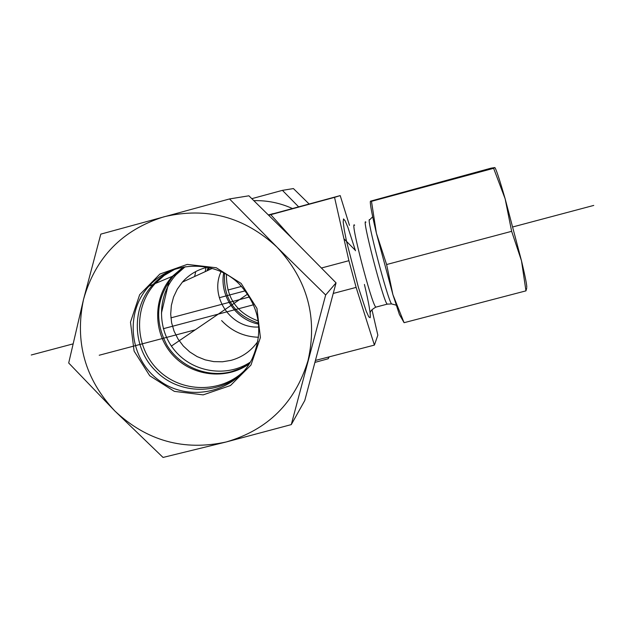 <?xml version="1.0" encoding="UTF-8"?>
<svg xmlns="http://www.w3.org/2000/svg" width="625" height="625" viewBox="0 0 625 625"><rect width="100%" height="100%" fill="white"/><g stroke="black" fill="none" stroke-linecap="round" stroke-linejoin="round"><path stroke-width="0.94" d="M258.812 326.992C231.078 328.891 209.172 296.836 221.062 271.688M371.961 309.695L377.844 335.188L374.414 345.094L315.617 360.391M273.359 213.727L268.43 214.891M268.523 214.977L273.219 213.594M207.406 267.258L205.492 267.734C196.352 270.266 188.641 275.07 182.367 282.141L177.281 289.172L173.57 297.023L171.352 305.43L170.695 314.117L171.617 322.805L174.086 331.188L178.023 339.008L183.297 345.992L189.734 351.93L197.117 356.602L205.211 359.867L213.742 361.617L222.43 361.789L230.984 360.375C242.266 357.273 251.258 350.914 257.953 341.289M374.414 345.094L356.117 287.398L348.906 260.688L334.547 197.367L340.203 195.594L349.461 225.336M356.117 287.398L333.297 293.43M348.906 260.688L321.508 267.992M292.203 238.43L270.766 214.68L334.547 197.367M183.805 266.969L173.398 275.891C156.211 297.438 154.055 320.547 166.953 345.211C180.031 366.836 207.234 378.047 231.453 371.688L240.906 368.305L249.617 363.32M185.203 266.734L176.062 274.773C157.023 295.406 156.68 329.484 175.133 350.961C193.375 372.617 227.008 377.672 250.344 362.102M270.766 214.68L268.766 215.219M340.203 195.594L268.562 215.016M221.617 320.594C231.672 331.227 243.977 336.781 258.523 337.266M211.367 268.195L211.102 268.938M258.594 324.125C235.867 319.703 219.492 295.727 223.656 272.938M208.078 267.398L207.078 270.789M205.188 271.656L206.031 267.594M183.281 267.07L172.383 276.32C152.836 297.492 152.789 332.602 172.102 354.32C191.195 376.242 225.945 380.57 249.336 363.773M174.719 269.32L164.203 275.453L155.141 283.57C133.203 307.281 134.664 347.266 158.078 369.953C181.188 392.961 221.023 393.508 244.117 370.906M226.469 274.461C226.07 297.453 236.648 312.953 258.203 320.953M224.547 273.398C223.219 298.609 234.531 315.188 258.492 323.125M355.32 250.305L343.93 238.75M309.148 204.023L293.414 188.57L282.414 190.352L298.648 206.867M328.625 357.008L328.172 358.766L315.094 362.344M161.422 313.164L169.039 281.289M251.836 198.664L282.414 190.352M292.469 208.547C280.164 202.969 267.297 200.336 253.875 200.648M328.172 358.766L329.242 356.844M239.961 284.789C259.938 307.188 263.969 331.922 252.039 359.008C235.547 392.086 189.953 402.789 159.93 381.023C129.461 359.891 123.937 313.062 148.984 286.148C171.555 260.234 215.672 259.43 239.961 284.789M241.172 283.453L216.273 267.75L187.242 264.406L159.898 274.047L139.664 294.688L130.477 322.172L134.086 351.078L149.734 375.75L174.359 391.375L203.156 394.875L230.484 385.523L250.938 365.086L260.406 337.555L256.938 308.391L241.172 283.453M243.484 371.641C220.547 395.492 178.844 395.031 155.742 370.945C132.266 348.352 130.969 307.797 153.188 284.383C159.023 278.039 165.891 273.125 173.797 269.641M226.195 441.977C267.898 429.805 295.164 402.719 307.984 360.711C317.805 317.719 307.492 279.891 277.07 247.219C244.383 216.844 206.695 206.695 164 216.781C122.297 229.859 95.484 257.359 83.562 299.266C74.531 341.805 84.953 379.047 114.828 410.977C146.727 440.891 183.844 451.219 226.195 441.977L163.039 457.438L114.828 410.977L68.695 362.992L83.562 299.266L100.812 234.125L229.523 198.945L277.07 247.219L325.664 294.992L291.281 424.602L226.195 441.977M291.281 424.602L304.773 400.523L336.047 282.859L292.875 239.102L248.891 195.797L229.523 198.945M336.047 282.859L325.664 294.992M494.938 167.664C496.258 169.461 499.656 179.828 505.133 198.773L521.492 260.805C525.266 276.695 527.016 285.523 526.734 287.281M526.734 288.094L525.961 290.859L521.492 260.805L511.641 231.32L505.133 198.773L493.617 168.312L494.773 167.562L490.977 168.18L370.547 201.156L371.484 201.336L376.414 233.273C372.711 217.633 370.688 207.531 370.352 202.977L370.344 201.734M386.617 264.531L392.914 294.672L376.414 233.273L386.617 264.531L511.641 231.32M403.805 322.125L399.414 314.547L392.914 294.672L404.078 322.695L402.375 319.664M371.484 201.336L493.617 168.312M404.078 322.695L525.961 290.859M171.336 346.117L247.664 294.086M241.516 286.398L227.852 290.047M245.281 290.805L219.297 297.727M593.75 205.422L512.891 226.922M249.523 296.961L170.898 317.867M72.945 343.914L31.25 355M163.32 328.703L253.562 304.766M99.227 355.234L195.219 329.836M372.688 216.773L369.656 219.812C365.57 215.148 387.422 299.211 391.539 303.914L396.18 305.164M365.891 222.219C360.891 214.93 383.477 301.953 387.18 304.156L387.641 304.023M354.648 225.242C349.25 218.07 371.75 305.039 375.859 307.133L376.375 306.992M355.469 250.75L347.906 227.344L345.172 220.859L343.531 218.922L343.188 221.859L344.203 229.531L346.516 241.266L358.438 287.5L366.219 311.188L368.805 316.891L370.164 317.719C370.828 314.523 368.914 303.43 364.422 284.438M321.898 268.391L321.773 267.922M208.539 270.117L209.367 267.688M208.688 267.531L207.703 270.5M195.742 271.562L194.625 276.508M212.203 268.43L182.367 282.141M370.07 313.766L370.172 313.172C370.094 311.305 371.992 309.289 375.859 307.133L387.18 304.156L391.539 303.914M176.062 274.773L173.398 275.891M155.141 283.57L172.383 276.32M153.188 284.383L148.984 286.148M370.352 202.977L370.344 201.383"/></g></svg>

